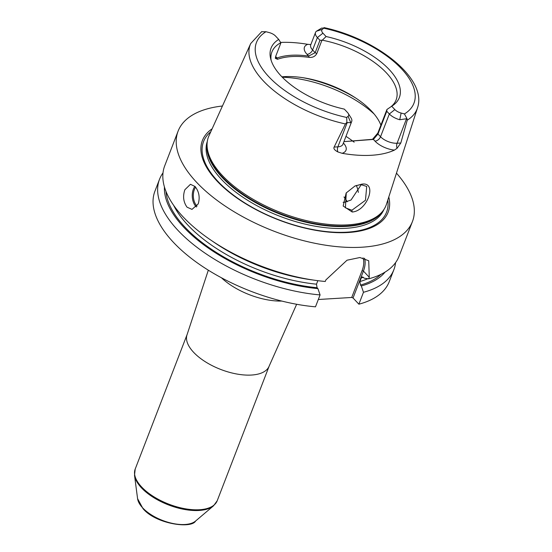 <?xml version="1.0" encoding="UTF-8"?>
<svg xmlns="http://www.w3.org/2000/svg" width="552" height="552" viewBox="0 0 552 552"><rect width="100%" height="100%" fill="white"/><g stroke="black" fill="none" stroke-linecap="round" stroke-linejoin="round"><path stroke-width="0.83" d="M321.885 40.379L316.793 53.592C315.13 56.476 312.563 57.732 309.092 57.367L308.651 56.056L315.164 52.702L319.953 40.282L322.292 40.192L326.094 36.535A68.738 32.209 -158.9 0 1 388.608 68.924A68.738 32.209 -158.9 0 1 392.713 105.584A68.738 32.209 -158.9 0 1 391.713 106.232L394.873 109.593A7.535 3.533 21.1 0 0 401.125 113.05L404.437 113.94L407.003 118.666L407.259 120.177A89.417 41.897 21.1 0 0 417.484 107.902L386.434 204.302A95.151 44.581 -158.9 0 1 382.86 210.988A95.151 44.581 -158.9 0 1 309.555 221.338A95.151 44.581 -158.9 0 1 222.546 175.722A95.151 44.581 -158.9 0 1 207.117 143.168A95.151 44.581 -158.9 0 1 208.953 135.82L250.705 43.546A89.417 41.897 -158.9 0 0 263.476 81.04A89.417 41.897 21.1 0 0 345.414 123.945L346.877 122.33L346.704 117.459L348.077 116.286L350.817 122.716A12.558 5.886 21.1 0 0 351.7 121.509A12.558 5.886 21.1 0 0 351.037 117.907L348.208 113.395A7.535 3.533 -158.9 0 1 348.077 116.286M280.637 42.428A90.431 42.373 -158.9 0 1 307.747 44.326L310.852 44.574M316.42 31.222L321.719 28.069L323.727 28.2L322.347 29.373L316.42 31.222A12.558 5.886 21.1 0 0 315.537 32.43A12.558 5.886 21.1 0 0 317.386 37.557L319.953 40.282M417.484 107.902C427.71 78.474 376.374 38.743 323.955 27.6L323.727 28.2A84.401 39.544 21.1 0 1 401.49 68.786A84.401 39.544 21.1 0 1 404.437 113.94M348.208 113.395A7.535 3.533 -158.9 0 0 347.498 112.484L344.331 109.123A68.738 32.209 -158.9 0 1 270.611 58.471A68.738 32.209 -158.9 0 1 278.712 39.42L275.551 36.059A7.535 3.533 21.1 0 0 269.307 32.609L265.995 31.719L261.593 31.74M326.094 36.535L322.934 33.175A7.535 3.533 -158.9 0 1 322.347 29.373M278.712 39.42L280.899 42.883L275.8 56.09L275.331 58.319L277.49 59.292L277.056 57.988C285.384 55 295.92 54.358 308.651 56.056L307.057 54.358A5.023 3.174 136.7 0 0 312.598 49.977L315.164 52.702L316.793 53.592M271.122 60.285A66.564 31.188 -158.9 0 1 271.915 51.971A66.564 31.188 -158.9 0 1 280.823 42.718M391.713 106.232L386.938 109.482L377.851 133.046L377.982 134.026L373.4 139.428L343.93 141.629L372.503 139.318L377.851 133.046M390.864 106.798A66.564 31.188 21.1 0 0 396.115 99.898A66.564 31.188 21.1 0 0 386.29 72.747A66.564 31.188 -158.9 0 0 322.292 40.192M275.372 57.608L277.056 57.988L275.655 56.497M372.503 139.318L373.4 139.428L375.001 141.133A5.023 3.174 136.7 0 0 380.542 136.751L389.332 113.974L386.766 111.249L377.982 134.026L380.542 136.751A12.558 5.886 21.1 0 0 397.081 143.237L400.807 143.009L397.054 148.309L394.418 150.109A91.066 42.663 -158.9 0 1 342.081 153.297L337.838 151.917C334.56 150.185 333.325 148.571 334.132 147.073L337.865 146.846L347.236 122.551L350.817 122.716M347.236 122.551L346.877 122.33M380.887 125.173A66.564 31.188 21.1 0 0 371.51 111.042A66.564 31.188 -158.9 0 0 354.094 96.973A66.564 31.188 -158.9 0 0 305.008 78.032A66.564 31.188 -158.9 0 0 281.899 76.818M386.766 111.249L386.938 109.482M394.873 109.593L389.332 113.974A12.558 5.886 21.1 0 0 399.745 119.736L407.003 118.666M400.807 143.009L407.259 120.177M345.414 123.945L334.132 147.073M361.719 184.175C377.754 181.401 367.549 211.036 352.204 212.009L343.171 206.02L346.159 192.979L354.991 185.989L361.719 184.175L360.691 184.534L366.714 186.459L365.465 200.286L351.9 210.229L345.407 207.8L346.276 192.827M212.12 128.823A99.546 46.644 21.1 0 0 217.095 181.111A99.546 46.644 21.1 0 0 328.951 232.123A99.546 46.644 21.1 0 0 388.794 196.995M396.474 173.155A125.594 58.843 21.1 0 1 412.441 221.552A125.594 58.843 21.1 0 1 319.849 244.239A125.594 58.843 21.1 0 1 196.643 182.353A125.594 58.843 -158.9 0 1 178.103 131.128A125.594 58.843 -158.9 0 1 222.442 106.005M364.541 258.226A27.628 17.464 -43.3 0 1 363.43 271.073L369.267 277.27L368.729 260.765L359.911 257.522L347.022 260.213L325.866 279.919L325.266 281.479A125.594 58.843 -158.9 0 1 308.74 279.319A125.594 58.843 -158.9 0 1 216.122 243.584A125.594 58.843 -158.9 0 1 183.264 217.04A125.594 58.843 -158.9 0 1 164.717 165.814L178.103 131.128M187.059 207.2C183.374 202.06 182.65 196.236 184.879 189.729L190.461 184.299L195.049 186.493C199.072 191.613 200.128 197.416 198.216 203.902L191.992 209.374L187.059 207.2M159.528 179.262A125.594 58.843 -158.9 0 0 201.059 250.346A125.594 58.843 -158.9 0 0 320.077 294.92L315.482 306.829A125.594 58.843 -158.9 0 1 196.464 262.255A125.594 58.843 -158.9 0 1 154.933 191.171L159.528 179.262A125.594 58.843 -158.9 0 1 163.006 172.88M318.311 299.501L351.721 297.466L353.045 297.983L358.883 304.186A125.594 58.843 -158.9 0 0 389.277 281.596L393.873 269.686A125.594 58.843 -158.9 0 1 363.478 292.277L358.883 304.186M395.584 262.621A125.594 58.843 -158.9 0 1 393.873 269.686M369.267 277.27L368.667 278.829A125.594 58.843 -158.9 0 0 399.061 256.238L412.441 221.552M320.077 294.92L317.917 288.62L317.069 287.716L316.489 284.183L317.848 280.678M363.071 257.853A26.627 16.829 -43.3 0 1 362.105 270.556L351.721 297.466M362.105 270.556L363.43 271.073L353.045 297.983M363.478 292.277L361.318 285.977L360.463 285.067L359.89 281.541L361.284 277.918L362.25 276.883L364.313 278.215L368.667 278.829M308.74 279.319L306.367 278.919A119.618 56.042 -158.9 0 1 218.15 244.874L216.122 243.584M164.434 186.949A119.618 56.042 21.1 0 0 317.917 288.62M361.318 285.977A119.618 56.042 21.1 0 0 385.075 272.088M354.77 186.086L360.691 184.534M343.123 202.308L344.448 202.315L351.031 200.017L361.339 184.513M358.331 192.4A66.564 31.188 21.1 0 0 356.337 185.465M347.236 201.797A66.564 31.188 21.1 0 0 343.986 196.947M309.092 57.367C296.355 55.669 285.819 56.311 277.49 59.292M265.995 31.719A84.401 39.544 21.1 0 0 268.934 76.866A84.401 39.544 21.1 0 0 346.704 117.459M337.838 151.917A5.023 3.098 86.5 0 1 337.865 146.846A12.558 5.886 21.1 0 0 342.909 144.279L351.7 121.509M399.745 119.736L401.125 113.05M397.054 148.309A5.023 3.098 -93.5 0 1 397.081 143.237L406.451 118.942M342.081 153.297A17.581 8.239 21.1 0 0 343.399 143.058A5.023 3.174 -43.3 0 1 343.378 143.058M375.001 141.133A17.581 8.239 21.1 0 0 394.418 150.109M222.38 176.985A94.737 44.388 21.1 0 0 309.01 222.401A94.737 44.388 21.1 0 0 381.991 212.092L382.86 210.988A94.654 44.346 21.1 0 1 310.714 223.298A94.654 44.346 21.1 0 1 222.235 177.516A94.654 44.346 21.1 0 1 207.117 143.182L207.014 144.576A94.737 44.388 21.1 0 0 222.38 176.985M207.31 141.402A94.654 44.346 21.1 0 0 221.504 179.421A94.654 44.346 21.1 0 0 313.736 225.947A94.654 44.346 21.1 0 0 383.902 209.546M210.781 131.776A98.084 45.954 21.1 0 0 218.061 181.511A98.084 45.954 21.1 0 0 325.777 231.523A98.084 45.954 21.1 0 0 387.794 200.086M212.437 241.183A115.54 54.137 21.1 0 0 313.081 280.016M361.284 277.918A115.54 54.137 21.1 0 0 363.423 277.27M173.645 205.316A115.54 54.137 21.1 0 0 316.489 284.183M359.89 281.541A115.54 54.137 21.1 0 0 367.811 278.712M317.069 287.716A118.052 55.31 -158.9 0 1 165.966 191.385M380.956 274.344A118.052 55.31 -158.9 0 1 360.463 285.067M194.918 186.362A12.558 7.756 86.5 0 0 193.359 189.212A12.558 7.756 -93.5 0 0 196.395 207.014M197.043 206.172A11.806 7.286 -93.5 0 1 194.352 189.605A11.806 7.286 86.5 0 1 195.636 187.169M281.844 301.075A48.914 22.922 -158.9 0 1 221.435 277.766M269.176 366.073A43.96 20.596 -158.9 0 1 236.773 374.008A43.96 20.596 -158.9 0 1 193.648 352.348A43.96 20.596 -158.9 0 1 187.156 334.422L135.185 469.103A43.96 20.596 21.1 0 0 141.678 487.036A43.96 20.596 21.1 0 0 184.803 508.696A43.96 20.596 21.1 0 0 217.205 500.754L269.176 366.073L296.652 304.269M195.574 521.047C191.503 528.988 155.905 524.11 143.023 508.668L137.586 498.67A32.071 15.028 21.1 0 0 142.726 507.93A32.071 15.028 21.1 0 0 170.437 522.923A32.071 15.028 21.1 0 0 195.574 521.047L213.562 505.784L217.205 500.754M137.586 498.67L134.515 475.279A43.718 20.486 21.1 0 0 141.526 487.899A43.718 20.486 21.1 0 0 179.297 508.337A43.718 20.486 21.1 0 0 213.562 505.784M352.204 212.009L351.9 210.229M345.973 136.351A79.122 37.074 -158.9 0 1 354.156 142.174M282.3 77.232A79.122 37.074 -158.9 0 1 374.152 114.029M302.972 77.701A77.239 36.191 -158.9 0 1 355.826 98.097M307.747 44.326A17.581 8.239 21.1 0 0 307.057 54.358M310.659 45.098L310.741 44.857A12.558 5.886 21.1 0 0 312.598 49.977L317.386 37.557L322.934 33.175M261.8 31.561L250.705 43.546M208.318 270.19L187.156 334.422M134.515 475.279L135.185 469.103M310.741 44.857L315.537 32.43"/></g></svg>
